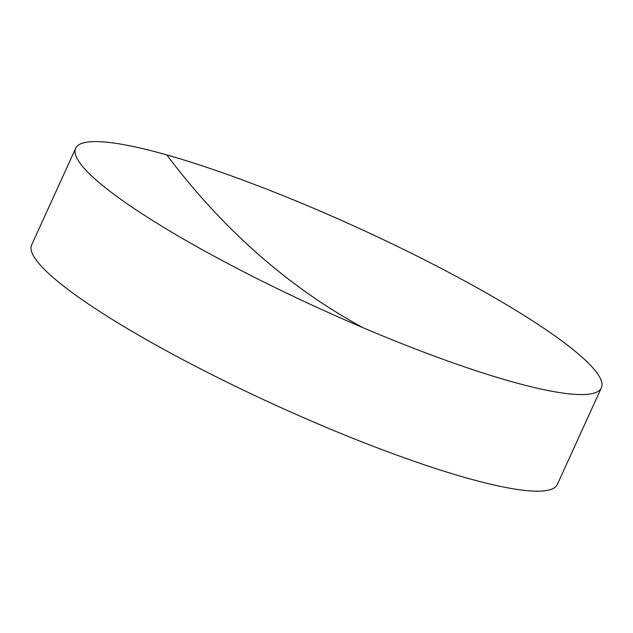 <?xml version="1.0" encoding="UTF-8"?>
<svg xmlns="http://www.w3.org/2000/svg" width="633" height="633" viewBox="0 0 633 633"><rect width="100%" height="100%" fill="white"/><g stroke="black" fill="none" stroke-linecap="round" stroke-linejoin="round"><path stroke-width="0.95" d="M138.659 211.541A288.846 44.69 -155.5 0 1 111.305 192.321A288.846 44.69 -155.5 0 1 75.675 148.296A288.846 44.69 -155.5 0 1 166.811 154.927A288.846 44.69 -155.5 0 1 538.374 324.618A288.846 44.69 -155.5 0 1 601.35 387.863A288.846 44.69 -155.5 0 1 544.752 389.857A288.846 44.69 -155.5 0 1 510.222 381.24A288.846 44.69 -155.5 0 1 138.659 211.541M75.675 148.296L31.65 244.908A288.846 44.69 24.5 0 0 94.626 308.152A288.846 44.69 24.5 0 0 377.292 447.848A288.846 44.69 24.5 0 0 557.325 484.474L601.35 387.863M363.184 327.775A1082.818 752.479 105.8 0 1 166.811 154.927"/></g></svg>
